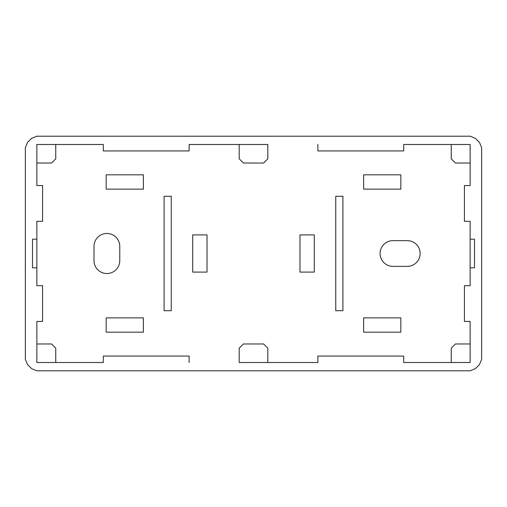 <?xml version="1.0" encoding="UTF-8"?>
<svg xmlns="http://www.w3.org/2000/svg" width="507" height="507" viewBox="0 0 507 507"><rect width="100%" height="100%" fill="white"/><g stroke="black" fill="none" stroke-linecap="round" stroke-linejoin="round"><path stroke-width="0.76" d="M342.903 310.715L342.903 196.285L335.748 196.285L335.748 310.715L342.903 310.715M267.804 144.495L189.13 144.495L239.196 144.495L239.196 158.837L243.385 163.026L263.615 163.026L267.804 158.837L267.804 144.495M403.692 144.495L451.255 144.495L451.255 158.837L455.444 163.026L470.141 163.026L470.141 185.556L470.141 144.495L403.692 144.495L403.692 150.934L317.87 150.934L317.87 144.495M103.308 144.495L36.859 144.495L36.859 185.556L36.859 163.026L51.556 163.026L55.745 158.837L55.745 144.495L103.308 144.495L103.308 150.934L189.13 150.934L189.13 144.495M36.859 321.444L36.859 343.974L51.556 343.974L55.745 348.163L55.745 362.505L103.308 362.505L36.859 362.505L36.859 321.444L42.582 321.444L42.582 285.682L36.859 285.682L36.859 239.196L32.505 239.196L32.505 267.804L36.859 267.804M239.196 362.505L317.87 362.505L267.804 362.505L267.804 348.163L263.615 343.974L243.385 343.974L239.196 348.163L239.196 362.505M403.692 362.505L470.141 362.505L470.141 321.444L470.141 343.974L455.444 343.974L451.255 348.163L451.255 362.505L403.692 362.505L403.692 356.066L317.87 356.066L317.87 362.505M392.963 240.629A12.871 12.871 0 0 0 380.092 253.5A12.871 12.871 0 0 0 392.963 266.371L407.267 266.371A12.871 12.871 0 0 0 420.145 253.5A12.871 12.871 0 0 0 407.267 240.629L392.963 240.629M119.76 246.345A12.871 12.871 0 0 0 106.882 233.474A12.871 12.871 0 0 0 94.01 246.345L94.01 260.655A12.871 12.871 0 0 0 106.882 273.527A12.871 12.871 0 0 0 119.76 260.655L119.76 246.345M143.361 317.87L143.361 332.174L106.166 332.174L106.166 317.87L143.361 317.87M143.361 189.13L106.166 189.13L106.166 174.826L143.361 174.826L143.361 189.13M363.639 189.13L363.639 174.826L400.834 174.826L400.834 189.13L363.639 189.13M400.834 317.87L363.639 317.87L363.639 332.174L400.834 332.174L400.834 317.87M192.711 272.094L207.014 272.094L207.014 234.906L192.711 234.906L192.711 272.094M314.289 234.906L299.986 234.906L299.986 272.094L314.289 272.094L314.289 234.906M36.859 185.556L42.582 185.556L42.582 221.318L36.859 221.318L36.859 239.196M470.141 321.444L464.418 321.444L464.418 285.682L470.141 285.682L470.141 221.318L464.418 221.318L464.418 185.556L470.141 185.556M164.097 310.715L164.097 196.285L171.252 196.285L171.252 310.715L164.097 310.715M470.192 370.794L36.808 370.794L31.554 368.614L27.53 364.59L25.35 359.336L25.35 147.664L27.53 142.41L31.554 138.386L36.808 136.206L470.192 136.206L475.446 138.386L479.47 142.41L481.65 147.664L481.65 359.336L479.47 364.59L475.446 368.614L470.192 370.794M470.141 239.196L474.495 239.196L474.495 267.804L470.141 267.804M103.308 362.505L103.308 356.066L189.13 356.066L189.13 362.505"/></g></svg>
